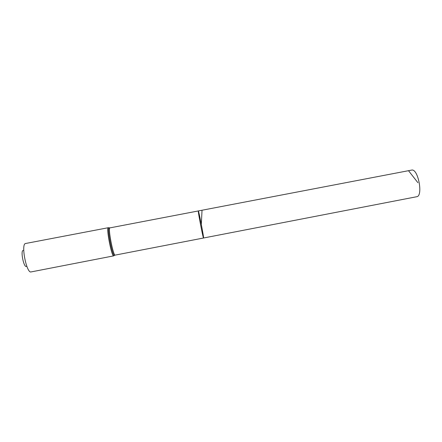 <?xml version="1.0" encoding="UTF-8"?>
<svg xmlns="http://www.w3.org/2000/svg" width="442" height="442" viewBox="0 0 442 442"><rect width="100%" height="100%" fill="white"/><g stroke="black" fill="none" stroke-linecap="round" stroke-linejoin="round"><path stroke-width="0.66" d="M198.331 210.945C198.767 210.497 204.187 238.713 203.53 238.006C203.116 238.614 197.707 210.53 198.32 210.945L198.331 210.945C198.767 210.497 204.187 238.713 203.53 238.006L416.707 196.729C423.375 196.259 418.176 168.479 411.712 170.076L109.892 227.884C107.776 227.923 113.29 256.321 115.18 255.111L203.53 238.006M23.111 250.426C20.249 250.962 24.039 268.576 26.52 266.288M113.71 255.868C111.71 257.133 106.003 227.757 108.246 227.724L25.509 243.514C20.746 244.023 26.564 273.686 31.078 271.924L113.71 255.868L114.688 255.233M201.32 224.398L202.027 210.237L408.507 170.689L417.9 182.69M109.428 227.939L108.903 227.973C107.312 229.647 112.086 254.437 114.185 255.399L115.18 255.111M108.284 227.713L109.936 227.873"/></g></svg>
